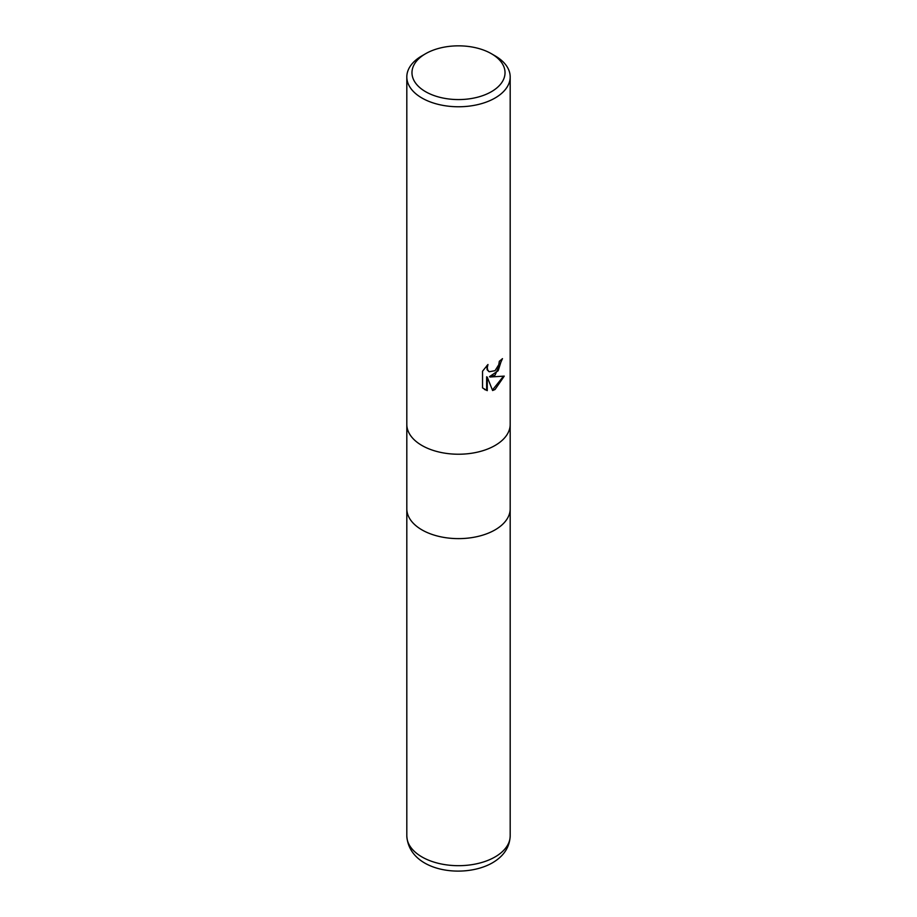 <?xml version="1.0" encoding="UTF-8"?>
<svg xmlns="http://www.w3.org/2000/svg" width="917" height="917" viewBox="0 0 917 917"><rect width="100%" height="100%" fill="white"/><g stroke="black" fill="none" stroke-linecap="round" stroke-linejoin="round"><path stroke-width="1.38" d="M406.816 424.388A51.684 29.837 180 0 0 438.716 451.955A51.684 29.837 180 0 0 495.042 445.49A51.684 29.837 180 0 0 510.184 424.388A51.684 29.837 180 0 1 495.042 445.49A51.684 29.837 180 0 1 438.716 451.955A51.684 29.837 180 0 1 406.816 424.388L406.816 76.925A51.684 29.837 180 0 1 421.958 55.822L425.603 53.713A46.515 26.857 180 0 1 491.397 53.713A46.515 26.857 180 0 1 491.397 91.7A46.515 26.857 180 0 1 425.603 91.7A46.515 26.857 180 0 1 425.603 53.713L421.958 55.822M406.816 508.786A51.684 29.837 180 0 0 438.716 536.353A51.684 29.837 180 0 0 495.042 529.888A51.684 29.837 180 0 0 510.184 508.786A51.684 29.837 180 0 1 495.042 529.888A51.684 29.837 180 0 1 438.716 536.353A51.684 29.837 180 0 1 406.816 508.786L406.816 424.502M495.042 375.156L490.091 377.013L504.258 376.108L495.042 389.507L492.612 390.527L487.259 377.151L487.259 390.653L482.537 387.88L482.537 371.225L487.97 364.496L487.236 367.797L487.775 370.17L489.242 371.752L495.042 370.674L498.779 364.714L499.329 361.252A51.684 29.837 0 0 0 502.47 358.639L495.042 375.156M491.397 53.713L495.042 55.822A51.684 29.837 180 0 1 510.184 76.925A51.684 29.837 180 0 1 495.042 98.027A51.684 29.837 180 0 1 438.716 104.492A51.684 29.837 180 0 1 406.816 76.925M501.828 359.223L498.16 370.755L489.483 376.658L490.091 377.013M492.429 390.046L503.444 376.314M484.451 389.45L486.64 390.287L486.64 376.795L487.259 377.151M486.64 390.287L487.259 390.653M488.944 371.557L487.145 369.815L486.847 365.642M510.184 508.912L510.184 835.846A51.684 29.837 180 0 1 495.042 856.948A51.684 29.837 180 0 1 438.716 863.413A51.684 29.837 180 0 1 406.816 835.846L406.816 508.912M489.242 371.752L488.635 371.396M510.184 424.388L510.184 76.925M510.184 508.786L510.184 424.502M510.184 835.846C509.703 847.205 503.765 856.214 492.372 862.863C463.509 879.357 408.971 871.459 406.816 835.846"/></g></svg>
